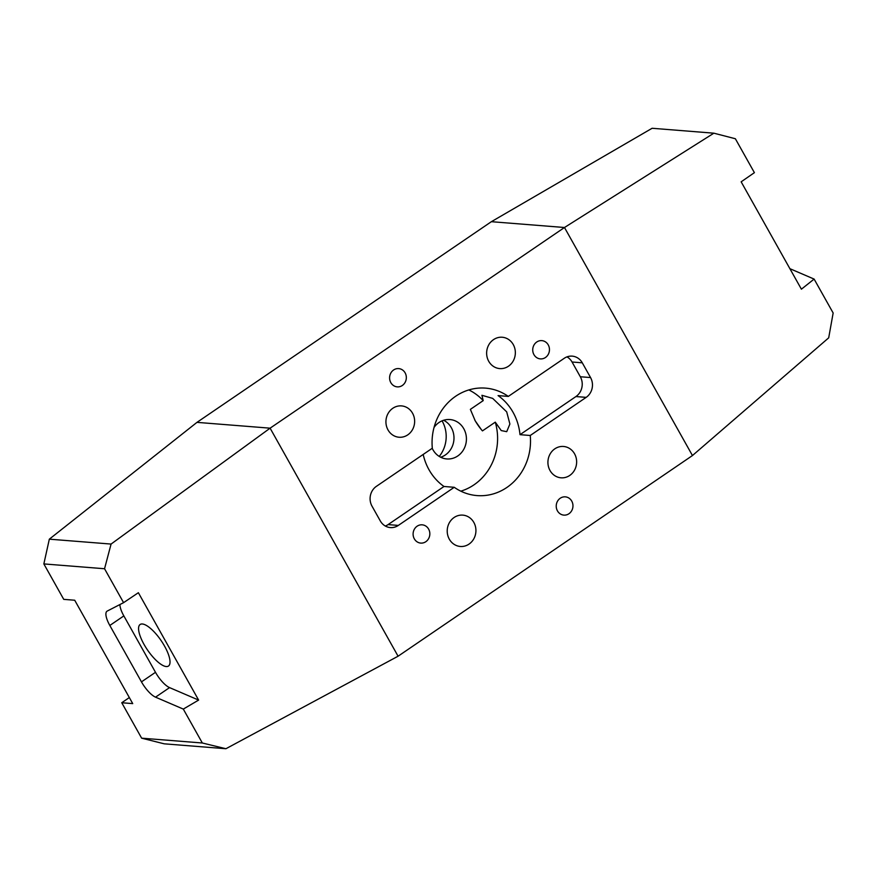 <?xml version="1.0" encoding="UTF-8"?>
<svg xmlns="http://www.w3.org/2000/svg" width="877" height="877" viewBox="0 0 877 877"><rect width="100%" height="100%" fill="white"/><g stroke="black" fill="none" stroke-linecap="round" stroke-linejoin="round"><path stroke-width="1.32" d="M536.746 342.008A9.165 8.364 94.5 0 0 532.942 351.973A9.165 8.364 94.5 0 0 540.375 358.89A9.165 8.364 94.5 0 0 545.45 357.509A9.165 8.364 94.5 0 0 549.243 347.544A9.165 8.364 94.5 0 0 541.822 340.627A9.165 8.364 94.5 0 0 536.746 342.008M571.749 501.118A9.165 8.364 94.5 0 0 565.325 496.853A9.165 8.364 94.5 0 0 557.487 501.271A9.165 8.364 94.5 0 0 557.443 510.863A9.165 8.364 94.5 0 0 563.867 515.117A9.165 8.364 94.5 0 0 571.705 510.699A9.165 8.364 94.5 0 0 571.749 501.118M425.816 541.712A9.165 8.364 94.5 0 0 429.62 531.747A9.165 8.364 94.5 0 0 422.188 524.83A9.165 8.364 94.5 0 0 417.112 526.211A9.165 8.364 94.5 0 0 413.319 536.176A9.165 8.364 94.5 0 0 420.741 543.093A9.165 8.364 94.5 0 0 425.816 541.712M390.813 382.602A9.165 8.364 94.5 0 0 397.237 386.867A9.165 8.364 94.5 0 0 405.075 382.449A9.165 8.364 94.5 0 0 405.119 372.857A9.165 8.364 94.5 0 0 398.695 368.592A9.165 8.364 94.5 0 0 390.857 373.01A9.165 8.364 94.5 0 0 390.813 382.602M164.536 646.086A25.148 8.277 -124.3 0 0 140.123 624.49A25.148 8.277 -124.3 0 0 144.058 644.452A25.148 8.277 -124.3 0 0 168.461 666.049A25.148 8.277 -124.3 0 0 164.536 646.086M481.495 429.785A22.013 7.246 55.7 0 1 474.764 420.006A22.013 7.246 55.7 0 1 474.72 419.919M483.205 400.625L470.368 409.373L475.257 420.916L481.396 429.664L482.449 430.892L495.275 422.144L501.238 430.574L506.72 431.67L509.888 424.029L506.698 411.872L492.688 398.388L481.933 395.297L483.205 400.625A53.903 49.2 94.5 0 0 468.844 389.936M460.809 491.164A53.903 49.2 94.5 0 0 495.275 422.144M520.006 434.674A53.903 49.2 94.5 0 0 513.1 412.376A53.903 49.2 94.5 0 0 498.081 395.604L508.32 396.415A53.903 49.2 94.5 0 0 485.551 388.127A53.903 49.2 94.5 0 0 432.317 448.224L376.397 486.34A14.372 13.122 94.5 0 0 372.001 506.15L380.278 520.894A14.372 13.122 94.5 0 0 390.364 527.581A14.372 13.122 94.5 0 0 398.322 525.422L454.242 487.294A53.903 49.2 94.5 0 0 477.011 495.582A53.903 49.2 94.5 0 0 530.245 435.485L520.006 434.674L575.926 396.557A14.372 13.122 94.5 0 0 580.322 376.748L572.045 362.004A14.372 13.122 94.5 0 0 566.991 356.873M423.185 454.45A53.903 49.2 94.5 0 0 428.985 469.71A53.903 49.2 94.5 0 0 444.003 486.483L454.242 487.294M442.074 420.839A29.643 27.055 -85.5 0 1 442.249 421.157A29.643 27.055 -85.5 0 1 439.245 456.424M388.018 429.938A15.72 14.35 94.5 0 0 399.035 437.239A15.72 14.35 94.5 0 0 412.486 429.664A15.72 14.35 94.5 0 0 412.541 413.21A15.72 14.35 94.5 0 0 401.523 405.898A15.72 14.35 94.5 0 0 388.083 413.484A15.72 14.35 94.5 0 0 388.018 429.938M469.042 544.091A15.72 14.35 94.5 0 0 475.553 526.989A15.72 14.35 94.5 0 0 462.815 515.128A15.72 14.35 94.5 0 0 454.111 517.496A15.72 14.35 94.5 0 0 447.588 534.597A15.72 14.35 94.5 0 0 460.326 546.47A15.72 14.35 94.5 0 0 469.042 544.091M574.545 453.782A15.72 14.35 94.5 0 0 563.527 446.47A15.72 14.35 94.5 0 0 550.076 454.056A15.72 14.35 94.5 0 0 550.011 470.51A15.72 14.35 94.5 0 0 561.039 477.812A15.72 14.35 94.5 0 0 574.479 470.236A15.72 14.35 94.5 0 0 574.545 453.782M493.521 339.618A15.72 14.35 94.5 0 0 487.009 356.72A15.72 14.35 94.5 0 0 499.747 368.592A15.72 14.35 94.5 0 0 508.452 366.224A15.72 14.35 94.5 0 0 514.974 349.123A15.72 14.35 94.5 0 0 502.236 337.25A15.72 14.35 94.5 0 0 493.521 339.618M432.208 448.3A19.765 18.044 94.5 0 0 432.953 449.758A19.765 18.044 94.5 0 0 446.81 458.945A19.765 18.044 94.5 0 0 463.714 449.419A19.765 18.044 94.5 0 0 463.79 428.732A19.765 18.044 94.5 0 0 449.934 419.546A19.765 18.044 94.5 0 0 434.027 427.472M440.692 457.235A19.765 18.044 94.5 0 0 451.359 427.746A19.765 18.044 94.5 0 0 443.63 420.258M692.457 455.547L398.081 656.215L270.105 428.173L564.481 227.505L692.457 455.547L828.699 337.831L833.15 312.99L814.119 279.083L789.892 268.68M530.245 435.485L586.165 397.369A14.372 13.122 94.5 0 0 590.55 377.559L582.284 362.815A14.372 13.122 94.5 0 0 572.199 356.139A14.372 13.122 94.5 0 0 564.24 358.298L508.32 396.415M183.304 709.087L198.619 700.087L169.557 687.612L155.536 697.16L183.304 709.087L202.335 742.994L225.915 748.728L398.081 656.215M155.536 697.16A17.968 5.909 55.7 0 1 141.471 681.867L109.822 625.465A17.968 5.909 55.7 0 1 107.016 611.203A17.968 5.909 55.7 0 1 107.224 611.072L123.58 602.663L104.549 568.745L111.072 544.069L270.105 428.173L196.974 422.363L49.331 539.169L43.85 563.922L104.549 568.745M225.915 748.728L164.185 743.817L141.635 738.171L121.75 702.74L132.723 703.606L74.709 600.23L63.736 599.364L43.85 563.922M141.635 738.171L202.335 742.994M198.619 700.087L138.369 592.709L123.58 602.663M196.974 422.363L491.361 221.695L652.115 128.272L713.856 133.183L735.364 138.741L754.395 172.659L741.153 181.824L801.403 289.191L814.119 279.083M713.856 133.183L564.481 227.505L491.361 221.695M385.332 526.036A14.372 13.122 94.5 0 0 388.083 524.599L444.003 486.483M121.75 702.74L129.325 697.566M49.331 539.169L111.072 544.069M169.557 687.612A17.968 5.909 55.7 0 1 155.492 672.308L123.843 615.906A17.968 5.909 55.7 0 1 119.919 604.549M575.926 396.557L586.165 397.369M388.083 524.599L398.322 525.422M572.045 362.004L582.284 362.815M580.322 376.748L590.55 377.559M155.492 672.308L141.471 681.867M123.843 615.906L109.822 625.465"/></g></svg>
